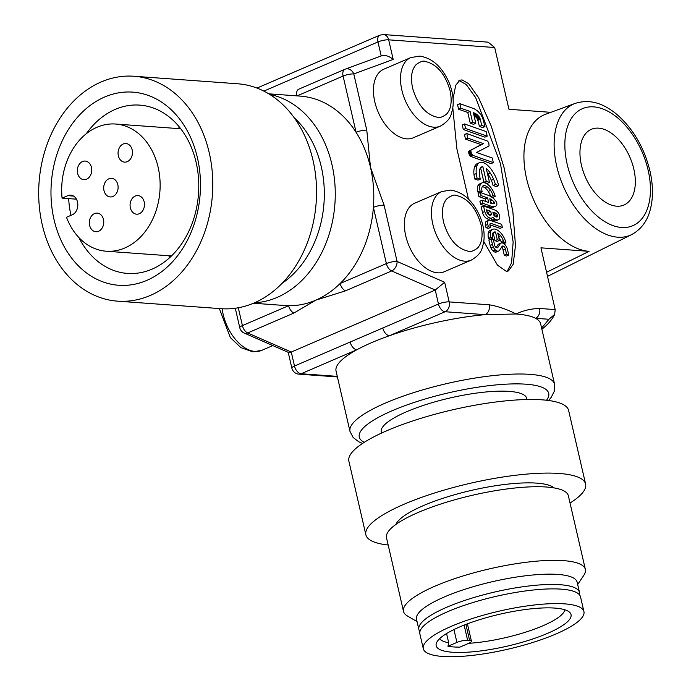 <?xml version="1.0" encoding="UTF-8"?>
<svg xmlns="http://www.w3.org/2000/svg" width="691" height="691" viewBox="0 0 691 691"><rect width="100%" height="100%" fill="white"/><g stroke="black" fill="none" stroke-linecap="round" stroke-linejoin="round"><path stroke-width="1.04" d="M117.565 301.164L221.336 308.696A112.754 86.911 -85.8 0 0 313.006 160.269A112.754 86.911 -85.8 0 0 237.669 83.775L133.899 76.243A112.754 86.911 94.2 0 1 209.235 152.737A112.754 86.911 94.2 0 1 117.565 301.164A112.754 86.911 94.2 0 1 42.229 224.661A112.754 86.911 94.2 0 1 133.899 76.243M197.436 157.824A96.818 74.628 -85.8 0 0 104.574 97.051A96.818 74.628 -85.8 0 0 54.028 219.583A96.818 74.628 -85.8 0 0 146.889 280.356A96.818 74.628 -85.8 0 0 197.436 157.824M78.817 237.479A84.371 65.032 -85.8 0 0 127.524 273.429A84.371 65.032 -85.8 0 0 196.123 162.368A84.371 65.032 -85.8 0 0 139.746 105.118A84.371 65.032 -85.8 0 0 86.358 133.657M68.659 198.611A84.371 65.032 -85.8 0 0 70.966 215.35M170.219 257.164A73.877 56.938 94.2 0 1 168.535 255.739M253.528 303.237L285.15 305.534A104.98 80.916 -85.8 0 0 288.613 305.69C297.83 305.828 306.856 303.997 315.692 300.205C324.537 296.379 332.699 290.807 340.171 283.483A104.98 80.916 -85.8 0 0 373.399 207.36C374.436 193.679 373.468 180.342 370.497 167.343C367.474 154.369 362.663 142.683 356.072 132.292A104.98 80.916 -85.8 0 0 300.352 96.118L268.739 93.829M158.135 167.282A63.771 49.147 94.2 0 1 106.293 251.222A63.771 49.147 94.2 0 1 66.491 217.276L72.227 214.806A10.106 7.791 -85.8 0 0 77.789 203.88A10.106 7.791 -85.8 0 0 70.75 195.156A10.106 7.791 -85.8 0 0 67.804 195.665L62.069 198.136A63.771 49.147 94.2 0 1 115.527 124.026A63.771 49.147 94.2 0 1 158.135 167.282M547.522 276.374L631.634 234.612A71.467 42.272 -113.3 0 1 556.721 166.246A71.467 42.272 -113.3 0 1 575.128 103.408L545.432 114.326A73.177 43.283 66.7 0 0 526.594 178.675A73.177 43.283 66.7 0 0 589.086 251.334L540.941 247.836L555.193 309.594L554.657 314.396L548.93 319.277L541.614 328.07M406.671 138.848A37.323 22.077 66.7 0 0 413.278 137.794L440.348 126.133A37.323 22.077 -113.3 0 1 433.741 127.187A37.323 22.077 -113.3 0 1 403.337 95.401A37.323 22.077 -113.3 0 1 410.817 57.569L383.747 69.23A37.323 22.077 66.7 0 0 376.267 107.053A37.323 22.077 66.7 0 0 406.671 138.848M437.602 272.824A37.323 22.077 66.7 0 0 444.209 271.77L471.279 260.118A37.323 22.077 -113.3 0 1 464.672 261.172A37.323 22.077 -113.3 0 1 434.268 229.377A37.323 22.077 -113.3 0 1 441.748 191.554L414.678 203.206A37.323 22.077 66.7 0 0 407.198 241.038A37.323 22.077 66.7 0 0 437.602 272.824M117.816 184.644A9.329 7.195 -85.8 0 0 111.579 178.321A9.329 7.195 -85.8 0 0 103.996 190.604A9.329 7.195 -85.8 0 0 110.232 196.935A9.329 7.195 -85.8 0 0 117.816 184.644M144.186 201.91A9.329 7.195 -85.8 0 0 137.95 195.579A9.329 7.195 -85.8 0 0 130.366 207.861A9.329 7.195 -85.8 0 0 136.602 214.193A9.329 7.195 -85.8 0 0 144.186 201.91M132.171 149.852A9.329 7.195 -85.8 0 0 125.935 143.521A9.329 7.195 -85.8 0 0 118.351 155.803A9.329 7.195 -85.8 0 0 124.587 162.135A9.329 7.195 -85.8 0 0 132.171 149.852M91.445 167.386A9.329 7.195 -85.8 0 0 85.209 161.063A9.329 7.195 -85.8 0 0 77.625 173.346A9.329 7.195 -85.8 0 0 83.861 179.677A9.329 7.195 -85.8 0 0 91.445 167.386M103.469 219.444A9.329 7.195 -85.8 0 0 97.232 213.113A9.329 7.195 -85.8 0 0 89.64 225.396A9.329 7.195 -85.8 0 0 95.876 231.727A9.329 7.195 -85.8 0 0 103.469 219.444M489.202 304.8C497.952 306.251 506.918 309.309 516.099 313.99L485.142 314.647L445.116 311.736A7.774 4.595 66.7 0 1 438.474 304.014A7.774 1.84 -13 0 1 449.176 301.898L444.65 282.282L435.244 290.03L291.265 352.039L247.689 332.958L293.891 313.058L315.692 300.205L345.457 290.851L391.667 270.95L435.244 290.03L438.474 304.014L382.779 328A7.774 4.595 -113.3 0 0 389.422 335.722A104.98 24.867 -13 0 1 485.142 314.647A7.774 5.994 -85.8 0 0 489.202 304.8L449.176 301.898A7.774 5.994 94.2 0 1 445.116 311.736L389.422 335.722C376.586 340.257 365.72 344.939 356.824 349.758A104.98 24.867 167 0 0 336.059 371.093L350 431.46A104.98 24.867 -13 0 1 414.108 392.488A104.98 24.867 -13 0 1 530.032 374.358A104.98 24.867 -13 0 1 554.579 384.222L540.638 323.863A104.98 24.867 167 0 0 535.534 318.301A7.774 5.994 -85.8 0 0 539.593 308.462C531.224 308.661 523.389 310.509 516.099 313.99C525.169 314.725 531.647 316.158 535.534 318.301L548.93 319.277M424.879 61.404C436.669 63.892 445.082 73.669 450.117 90.737C452.026 100.601 451.249 107.882 447.777 112.573C447.345 114.3 439.891 118.817 437.8 117.349C426.01 114.861 417.597 105.084 412.562 88.007C410.653 78.152 411.439 70.871 414.911 66.181C415.334 64.444 422.788 59.927 424.879 61.404M455.818 195.38C467.6 197.868 476.013 207.645 481.048 224.722C482.957 234.577 482.18 241.859 478.708 246.549C478.276 248.285 470.821 252.802 468.731 251.325C456.941 248.838 448.528 239.06 443.492 221.992C441.584 212.128 442.37 204.847 445.842 200.157C446.265 198.429 453.719 193.903 455.818 195.38M498.721 250.997L496.423 251.99A5.83 3.446 -113.3 0 1 495.058 252.111L497.365 251.118A5.83 3.446 -113.3 0 0 498.721 250.997A5.83 3.446 -113.3 0 0 499.688 250.177L502.107 246.333A2.79 1.65 -113.3 0 1 502.435 246.1A2.79 1.65 -113.3 0 1 503.938 246.471A3.092 1.831 -113.3 0 1 505.354 248.95A3.092 1.831 -113.3 0 1 505.363 248.959L506.589 254.262L508.783 255.057L506.477 256.05L504.283 255.255L503.057 249.952A3.092 1.831 66.7 0 0 503.057 249.943A3.092 1.831 66.7 0 0 501.64 247.464A2.79 1.65 66.7 0 0 501.467 247.343M485.92 201.547L485.315 198.913L478.837 196.633L478.112 193.523L480.418 192.53L488.001 195.233A23.995 14.191 -113.3 0 1 492.787 197.876A11.972 7.074 -113.3 0 1 495.767 201.003A5.312 3.144 -113.3 0 1 496.76 203.111A2.764 1.632 -113.3 0 1 496.794 203.24A2.764 1.632 -113.3 0 1 496.682 205.106A5.735 3.395 -113.3 0 1 495.525 206.255A5.735 3.395 -113.3 0 1 495.058 206.393A19.944 11.79 -113.3 0 1 490.489 206.004L488.183 206.998L480.599 204.277L479.891 201.219L482.197 200.226L482.905 203.284L480.599 204.277M483.519 205.953L493.91 209.641A11.505 6.806 -113.3 0 1 494.946 210.081A8.283 4.897 -113.3 0 1 496.743 211.161A5.433 3.213 -113.3 0 1 499.429 215.065A5.01 2.963 -113.3 0 1 499.584 215.652A5.01 2.963 -113.3 0 1 499.757 217.561A4.846 2.868 -113.3 0 1 498.453 219.747A4.846 2.868 -113.3 0 1 498.09 219.859A7.592 4.492 -113.3 0 1 494.998 219.082A7.117 4.215 -113.3 0 1 492.968 217.181A6.936 4.103 -113.3 0 1 491.949 217.976A6.936 4.103 -113.3 0 1 488.969 217.587A6.867 4.06 -113.3 0 1 484.814 211.515L482.508 212.508L481.212 206.946L483.519 205.953L484.814 211.515M598.639 128.155A41.218 24.375 66.7 0 0 591.341 129.321A41.218 24.375 66.7 0 0 583.083 171.083A41.218 24.375 66.7 0 0 616.657 206.186A41.218 24.375 66.7 0 0 623.947 205.028A41.218 24.375 66.7 0 0 632.205 163.257A41.218 24.375 66.7 0 0 598.639 128.155M381.501 433.11L381.242 431.996A74.654 17.681 -13 0 1 426.839 404.287A74.654 17.681 -13 0 1 509.276 391.391A74.654 17.681 -13 0 1 526.723 398.413L526.983 399.519M494.134 203.465L494.454 203.327A2.686 1.589 -113.3 0 1 494.307 203.413A2.686 1.589 -113.3 0 1 494.056 203.482A12.956 7.661 -113.3 0 1 490.852 203.344L489.789 198.749A24.211 14.321 -113.3 0 1 492.329 200.295A9.354 5.528 -113.3 0 1 494.376 202.316L494.454 203.327M496.155 216.922L497.684 216.257A1.823 1.08 -113.3 0 1 497.218 216.905A1.823 1.08 -113.3 0 1 497.079 216.948A4.5 2.66 -113.3 0 1 495.231 216.49A4.077 2.41 -113.3 0 1 494.013 215.376A2.358 1.399 -113.3 0 1 493.348 214.124L492.864 212.059L494.998 212.845A5.183 3.066 -113.3 0 1 496.302 213.597A2.894 1.71 -113.3 0 1 497.555 215.229A1.719 1.011 -113.3 0 1 497.632 215.514A1.719 1.011 -113.3 0 1 497.684 216.257M495.343 216.559A1.719 1.011 66.7 0 0 495.335 216.508A1.719 1.011 66.7 0 0 495.248 216.223L497.555 215.229M388.187 545.026A112.754 26.707 -13 0 1 365.876 534.799A112.754 26.707 -13 0 1 404.088 504.231A112.754 26.707 -13 0 1 518.95 474.872A112.754 26.707 -13 0 1 585.605 484.063A112.754 26.707 -13 0 1 570.04 503.048M365.876 534.799L348.877 461.182A112.754 26.707 -13 0 1 387.098 430.614A112.754 26.707 -13 0 1 501.951 401.255A112.754 26.707 -13 0 1 568.615 410.454L585.605 484.063M395.848 524.46A82.428 19.521 -13 0 1 423.358 505.631A82.428 19.521 -13 0 1 554.139 487.915M417.044 621.606L407.465 616.018A93.32 22.103 -13 0 1 403.509 611.397A93.32 22.103 -13 0 1 435.14 586.098A93.32 22.103 -13 0 1 563.545 560.643A93.32 22.103 -13 0 1 585.363 569.419A93.32 22.103 -13 0 1 583.826 575.301L577.676 584.526M403.509 611.397L386.511 537.779A93.32 22.103 -13 0 1 418.141 512.489A93.32 22.103 -13 0 1 513.197 488.192A93.32 22.103 -13 0 1 568.365 495.801L585.363 569.419M419.929 631.643A82.428 19.521 -13 0 1 418.876 629.561L416.5 619.257A82.428 19.521 -13 0 1 444.434 596.912A82.428 19.521 -13 0 1 557.862 574.42A82.428 19.521 -13 0 1 577.132 582.168L579.507 592.481A82.428 19.521 -13 0 1 579.481 594.813M418.876 629.561A82.428 19.521 -13 0 1 446.818 607.216A82.428 19.521 -13 0 1 560.237 584.724A82.428 19.521 -13 0 1 579.507 592.481M564.659 603.865A82.428 19.521 -13 0 1 583.93 611.613A82.428 19.521 -13 0 1 533.59 642.215A82.428 19.521 -13 0 1 442.568 656.45A82.428 19.521 -13 0 1 423.298 648.702A82.428 19.521 -13 0 1 473.637 618.108A82.428 19.521 -13 0 1 564.659 603.865M583.93 611.613L580.535 596.894A82.428 19.521 167 0 0 561.256 589.147A82.428 19.521 167 0 0 470.234 603.381A82.428 19.521 167 0 0 419.895 633.975L423.298 648.702M453.952 629.561L456.924 642.423L447.967 646.284L448.684 642.734A64.548 15.288 167 0 1 439.64 638.674M447.967 646.284A66.414 15.729 167 0 0 453.408 646.923A66.414 15.729 167 0 0 459.826 647.147L468.783 643.286A7.774 1.84 -13 0 0 471.417 641.179L467.418 623.843M452.355 652.235A69.212 16.394 -13 0 1 436.366 643.226A69.212 16.394 -13 0 1 483.104 618.609A69.212 16.394 -13 0 1 554.873 608.089A69.212 16.394 -13 0 1 569.781 612.425A69.212 16.394 -13 0 1 533.305 638.795A69.212 16.394 -13 0 1 452.355 652.235M177.768 128.543A73.877 56.938 94.2 0 1 179.643 127.377M344.826 69.342L298.883 89.13A7.774 4.595 66.7 0 0 298.745 89.182L298.745 89.182A7.774 4.595 66.7 0 0 296.862 95.868M298.883 89.13L344.956 69.281A7.774 4.595 -113.3 0 1 345.094 69.23A7.774 6.271 69.8 0 1 345.345 69.126L345.345 69.126A7.774 6.271 69.8 0 1 353.792 73.946A7.774 1.84 167 0 0 343.09 76.07L356.072 132.292A7.774 1.84 167 0 1 366.774 130.167L353.792 73.946L393.196 59.435C389.068 55.988 385.068 54.822 381.199 55.936L345.345 69.126A7.774 7.774 0 0 0 344.956 69.281A7.774 4.595 -113.3 0 0 343.09 76.07L297.078 95.885M384.101 205.236A7.774 1.84 167 0 0 373.399 207.36L386.381 263.582A7.774 1.84 -13 0 1 397.083 261.457L384.101 205.236L370.497 167.343L366.774 130.167M345.457 290.851A7.774 4.595 -113.3 0 1 340.171 283.483L386.381 263.582A7.774 4.595 -113.3 0 0 391.667 270.95A7.774 5.295 113.6 0 0 397.083 261.457L444.65 282.282M293.891 313.058A7.774 4.595 -113.3 0 1 288.613 305.69L242.403 325.591L238.291 307.78M76.442 199.181L62.069 198.136M393.196 59.435L388.67 39.828L494.696 47.524L508.947 109.282L550.874 112.331M483.786 241.548L497.477 265.18L506.244 271.295L508.472 270.932L513.171 264.316L515.486 245.555L512.869 211.696L504.05 167.585L491.241 126.099L478.578 97.725L468.723 83.732L462.054 79.897L459.826 80.26L455.697 85.304L453.08 98.778M452.804 107.917L456.837 148.574L468.481 199.129M235.285 308.255L239.768 327.698A7.774 1.84 -13 0 1 242.403 325.591A7.774 4.595 66.7 0 0 247.689 332.958A7.774 5.295 113.6 0 1 244.225 333.071L288.57 352.488L291.265 352.039L294.496 366.023A7.774 4.595 66.7 0 0 301.138 373.745A7.774 5.994 94.2 0 1 298.875 374.142L337.407 376.94M494.696 47.524L488.105 42.151L383.47 34.55A7.774 5.994 94.2 0 1 388.67 39.828A7.774 1.84 167 0 0 377.968 41.944L381.199 55.928M507.272 271.261L511.565 262.839L513.154 242.075L500.483 163.715L475.658 97.621L466.2 84.509L459.748 80.89L458.712 80.925M496.198 247.525L497.986 244.683A5.303 3.135 -113.3 0 1 498.781 244.053L501.087 243.059A5.303 3.135 -113.3 0 1 503.048 243.197A5.485 3.239 -113.3 0 1 505.328 245.046A7.679 4.543 -113.3 0 1 507.436 249.296L508.783 255.057M495.058 252.111A6.012 3.55 -113.3 0 1 492.942 250.85A6.539 3.87 -113.3 0 1 490.99 248.026A12.671 7.497 -113.3 0 1 490.135 245.443L488.865 239.958L491.171 238.965L492.441 244.45L490.135 245.443M501.493 242.938A10.097 5.969 66.7 0 0 501.07 241.634A11.324 6.703 66.7 0 0 498.712 237.281M492.856 238.11L490.55 239.103L488.494 238.386L490.8 237.393L492.856 238.11A8.672 5.131 -113.3 0 1 492.597 233.878A5.001 2.963 -113.3 0 1 493.866 232.116A5.001 2.963 -113.3 0 1 494.082 232.038A9.303 5.502 -113.3 0 1 495.516 232.003L497.287 239.682L499.446 240.442L497.14 241.435L494.981 240.675L493.21 232.997A9.303 5.502 66.7 0 0 492.942 232.962M488.494 238.386A10.529 6.228 -113.3 0 1 488.261 233.195A7.834 4.63 -113.3 0 1 490.282 230.319L492.579 229.326A7.834 4.63 -113.3 0 1 493.054 229.17A10.279 6.081 -113.3 0 1 496.881 229.801A14.442 8.542 -113.3 0 1 501.597 233.878A14.416 8.525 -113.3 0 1 505.147 240.166A13.189 7.8 -113.3 0 1 505.933 242.748L503.869 243.638M490.515 227.451L488.209 228.445L486.023 227.676L485.488 225.361L487.794 224.368L488.33 226.683L490.515 227.451L489.91 224.869A1.969 1.166 -113.3 0 1 490.429 223.392A1.969 1.166 -113.3 0 1 491.051 223.4L502.374 227.399L500.077 228.393L489.902 224.8M485.488 225.361A4.483 2.652 -113.3 0 1 486.524 221.284L488.831 220.291A4.483 2.652 -113.3 0 1 490.351 220.343L501.675 224.35L502.374 227.399M477.757 191.994L480.064 191.001L482.154 191.735L479.848 192.729L477.757 191.994A9.683 5.727 -113.3 0 1 478.051 185.508A8.568 5.062 -113.3 0 1 479.709 183.892L482.016 182.899A8.568 5.062 -113.3 0 1 482.663 182.7A11.505 6.806 -113.3 0 1 487.483 184.264A13.181 7.791 -113.3 0 1 491.793 188.85A15.28 9.035 -113.3 0 1 495.205 196.382L492.899 197.376L491.085 196.728M490.714 196.503A12.179 7.204 66.7 0 0 488.252 191.39A10.149 6.003 66.7 0 0 484.832 187.762A8.413 4.975 66.7 0 0 482.266 186.613M480.297 179.15L477.999 180.135L474.743 179.021L477.049 178.028L480.297 179.15A24.47 14.476 -113.3 0 1 479.45 174.529A12.291 7.264 -113.3 0 1 479.969 168.846A6.996 4.137 -113.3 0 1 481.584 166.937A6.996 4.137 -113.3 0 1 481.713 166.885A6.271 3.705 -113.3 0 1 482.871 166.747L486.231 181.258L489.487 182.389L486.283 168.535A15.314 9.061 -113.3 0 1 490.273 173.087A22.449 13.276 -113.3 0 1 493.616 179.28A22.138 13.094 -113.3 0 1 495.404 184.497L498.652 185.62L496.345 186.613L493.098 185.49A22.138 13.094 66.7 0 0 491.31 180.273A22.449 13.276 66.7 0 0 487.967 174.072A15.314 9.061 66.7 0 0 487.362 173.191M489.487 182.389L487.19 183.374L483.925 182.251L480.565 167.74A6.271 3.705 66.7 0 0 480.556 167.74L482.871 166.747M474.743 179.021A31.812 18.812 -113.3 0 1 473.991 174.564A17.05 10.08 -113.3 0 1 474.708 166.686A11.747 6.945 -113.3 0 1 477.395 163.56A11.747 6.945 -113.3 0 1 477.585 163.482M470.329 156.278L472.635 155.285L493.339 162.635L491.033 163.629L470.329 156.278L469.016 154.024L468.688 151.225L481.204 144.661L465.527 139.15L464.456 134.52L466.762 133.527L467.833 138.157L465.527 139.15M484.909 137.172L463.298 129.528L462.236 124.941L464.542 123.957L465.596 128.535L487.215 136.179L484.909 137.172M470.079 111.467L472.566 122.221L475.814 123.344L473.516 124.337L470.26 123.214L467.772 112.46L458.599 109.23L457.537 104.643L459.843 103.65L460.906 108.237L470.079 111.467L467.772 112.46M475.814 123.344L473.335 112.607L475.831 113.669L478.82 116.364L480.159 118.809L481.739 125.46L484.961 126.574L482.663 127.567L479.433 126.444L477.438 118.8L473.862 114.887M495.525 206.255L493.227 207.248A5.735 3.395 -113.3 0 1 492.752 207.386A19.944 11.79 -113.3 0 1 488.183 206.998M498.453 219.747L496.147 220.74A4.846 2.868 -113.3 0 1 495.784 220.844A7.592 4.492 -113.3 0 1 492.7 220.066A7.117 4.215 -113.3 0 1 490.878 218.442M491.949 217.976L489.643 218.969A6.936 4.103 -113.3 0 1 486.663 218.581A6.867 4.06 -113.3 0 1 482.508 212.508M337.277 376.37L301.138 373.745L356.824 349.758A7.774 4.595 -113.3 0 1 350.182 342.036L294.496 366.023A7.774 1.84 -13 0 0 291.861 368.13L288.207 352.332M497.986 244.683L500.293 243.69A5.303 3.135 -113.3 0 1 501.087 243.059M500.293 243.69L497.684 247.732M497.77 247.698A3.628 2.142 -113.3 0 1 497.727 247.715A3.628 2.142 -113.3 0 1 495.939 247.361A2.747 1.624 -113.3 0 1 494.67 245.409L493.348 239.708L491.171 238.965M490.99 248.026L493.296 247.041A12.671 7.497 -113.3 0 1 492.441 244.45M492.942 250.85L495.248 249.857A6.539 3.87 -113.3 0 1 493.296 247.041M497.365 251.118A6.012 3.55 -113.3 0 1 495.248 249.857M503.938 246.471L501.64 247.464M506.589 254.262L504.283 255.255M488.261 233.195L490.567 232.202A7.834 4.63 -113.3 0 1 492.579 229.326M490.8 237.393A10.529 6.228 -113.3 0 1 490.567 232.202M495.516 232.003L493.21 232.997M497.287 239.682L494.981 240.675M499.446 240.442L497.727 233.031A11.35 6.711 -113.3 0 1 500.595 235.743A11.324 6.703 -113.3 0 1 503.368 240.641L501.07 241.634M503.368 240.641A10.097 5.969 -113.3 0 1 503.808 241.988L501.649 242.921M503.808 241.988L505.933 242.748M487.794 224.368A4.483 2.652 -113.3 0 1 488.831 220.291M488.33 226.683L486.023 227.676M491.051 223.4L490.005 223.849M478.051 185.508L480.357 184.514A8.568 5.062 -113.3 0 1 482.016 182.899M480.064 191.001A9.683 5.727 -113.3 0 1 480.357 184.514M482.154 191.735A6.919 4.094 -113.3 0 1 482.206 186.725A5.468 3.23 -113.3 0 1 483.242 185.741A5.468 3.23 -113.3 0 1 483.64 185.62L482.879 185.948M483.64 185.62A8.413 4.975 -113.3 0 1 487.138 186.769L484.832 187.762M487.138 186.769A10.149 6.003 -113.3 0 1 490.558 190.396L488.252 191.39M490.558 190.396A12.179 7.204 -113.3 0 1 493.046 195.613L490.826 196.572M493.046 195.613L495.205 196.382M474.708 166.686L477.015 165.693A11.747 6.945 -113.3 0 1 479.701 162.566A11.747 6.945 -113.3 0 1 479.882 162.489A11.721 6.936 -113.3 0 1 483.234 162.566A15.047 8.905 -113.3 0 1 485.428 163.655A20.074 11.868 -113.3 0 1 492.225 170.789A27.174 16.066 -113.3 0 1 496.207 178.183A26.897 15.91 -113.3 0 1 498.652 185.62M477.049 178.028A31.812 18.812 -113.3 0 1 476.298 173.571A17.05 10.08 -113.3 0 1 477.015 165.693M486.231 181.258L483.925 182.251M490.273 173.087L487.967 174.072M495.404 184.497L493.098 185.49M472.635 155.285L471.141 152.461L468.835 153.445M471.141 152.461L471.003 151.856L468.697 152.849M471.314 153.031L469.016 154.024M471.651 153.894L469.344 154.888M471.97 154.464L469.664 155.458M472.255 154.931L469.949 155.916M493.339 162.635L492.268 158.006L476.574 152.478L489.038 145.991L488.891 143.581L487.742 141.145L466.762 133.527M467.833 138.157L483.51 143.668L481.204 144.661M483.51 143.668L468.688 151.225M470.994 150.232L470.934 151.07L468.628 152.055M470.934 151.07L471.003 151.856M463.298 129.528L465.596 128.535M487.215 136.179L486.153 131.592L464.542 123.957M458.599 109.23L460.906 108.237M472.566 122.221L470.26 123.214M474.881 113.186L473.594 113.739M475.339 113.393L473.68 114.11M475.831 113.669L473.784 114.551M476.747 114.3L474.441 115.285M477.187 114.654L474.881 115.639M478.06 115.466L475.753 116.459M478.82 116.364L476.522 117.358M479.165 116.831L476.859 117.824M479.476 117.306L477.17 118.299M479.735 117.807L477.438 118.8M479.986 118.334L477.688 119.327M480.159 118.809L477.861 119.793M480.323 119.353L478.017 120.346M481.739 125.46L479.433 126.444M484.961 126.574L482.577 117.651L480.452 114.084L477.576 110.966L474.225 108.763L459.843 103.65M480.418 192.53L481.135 195.639L478.837 196.633M481.135 195.639L487.621 197.92L485.315 198.913M487.621 197.92L488.684 202.523L482.197 200.226M482.905 203.284L490.489 206.004M492.752 207.386L495.058 206.393M486.663 218.581L488.969 217.587M492.7 220.066L494.998 219.082M495.784 220.844L498.09 219.859M487.095 212.629L486.438 209.796L490.705 211.316L491.292 213.873A1.866 1.106 -113.3 0 1 490.791 215.177A1.866 1.106 -113.3 0 1 490.627 215.221A4.379 2.591 -113.3 0 1 489.064 214.91A4.12 2.436 -113.3 0 1 487.095 212.629M492.242 203.638L494.376 202.316M492.07 203.309A9.354 5.528 66.7 0 0 490.455 201.625M490.342 201.15L492.329 200.295M495.248 216.223A2.894 1.71 66.7 0 0 493.996 214.581L496.302 213.597M493.996 214.581A5.183 3.066 66.7 0 0 493.348 214.124M493.227 213.605L494.998 212.845M486.896 211.774L488.399 212.31L490.705 211.316M488.399 212.31L488.995 214.866L491.292 213.873M468.697 643.321A64.548 15.288 167 0 0 564.841 609.764M446.567 633.561L448.684 642.734M465.898 624.414L469.604 640.445A7.774 1.84 -13 0 1 471.417 641.179M469.604 640.445L467.626 640.307L464.119 625.113M456.924 642.423A7.774 1.84 -13 0 1 467.626 640.307M254.538 302.805A104.98 80.916 -85.8 0 0 277.151 297.406A104.98 80.916 -85.8 0 0 335.178 189.075A104.98 80.916 -85.8 0 0 269.671 94.399M546.581 272.28L589.086 251.334M222.165 308.756A37.323 22.077 66.7 0 0 255.039 351.451A37.323 22.077 66.7 0 0 261.647 350.397L272.815 345.586M648.123 170.116A63.702 37.677 -113.3 0 1 621.563 227.477A63.702 37.677 -113.3 0 1 567.173 164.233A63.702 37.677 -113.3 0 1 593.724 106.872A63.702 37.677 -113.3 0 1 648.123 170.116M364.235 442.335A97.206 23.019 -13 0 1 406.913 404.952A97.206 23.019 -13 0 1 525.972 384.196A97.206 23.019 -13 0 1 546.546 400.244M505.363 248.959L503.057 249.952M282.196 283.25A97.206 74.922 -85.8 0 0 294.211 117.746M555.193 309.594L539.593 308.462M67.804 195.665L73.583 196.08M263.824 91.108L377.968 41.944A7.774 4.595 -113.3 0 1 379.834 35.163L256.974 88.077M382.779 328L350.182 342.036M500.595 235.743L498.557 236.616M473.991 174.564L476.298 173.571M493.616 179.28L491.31 180.273M171.498 255.955L106.293 251.222M631.634 234.612C643.502 228.168 647.977 217.7 649.747 211.506C653.306 199.466 653.366 185.914 649.937 170.841C643.934 146.768 632.49 127.602 615.603 113.367C604.176 104.479 591.349 98.416 575.128 103.408M440.348 126.133C451.491 119.534 451.188 114.283 452.916 107.122C453.84 98.96 452.458 90.521 448.753 81.814C441.748 66.543 432.056 57.975 419.687 56.126L410.817 57.569M471.279 260.118C482.422 253.511 482.128 248.268 483.847 241.099C484.771 232.936 483.389 224.497 479.684 215.791C472.679 200.52 462.996 191.96 450.618 190.103L441.748 191.554M261.647 350.397L252.776 351.849L240.9 347.633L230.362 337.631L219.341 308.549M554.579 384.222L554.398 391.046L551.176 397.411L548.533 400.486M180.731 128.759L115.527 124.026M239.768 327.698A7.774 7.774 0 0 0 244.225 333.071M383.47 34.55L379.834 35.163M542.288 328.89C548.093 324.312 552.221 319.484 554.666 314.396M291.861 368.13A7.774 7.774 0 0 0 298.875 374.142M350 431.46L353.153 437.507L358.828 441.817L362.55 443.423M479.701 162.566L477.395 163.56"/></g></svg>

